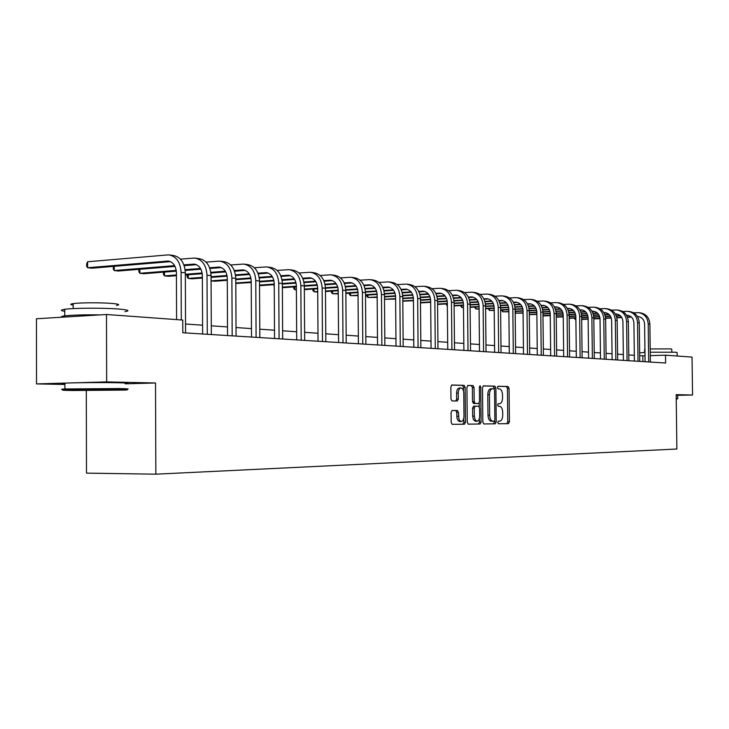 <?xml version="1.0" encoding="UTF-8"?>
<svg xmlns="http://www.w3.org/2000/svg" width="729" height="729" viewBox="0 0 729 729"><rect width="100%" height="100%" fill="white"/><g stroke="black" fill="none" stroke-linecap="round" stroke-linejoin="round"><path stroke-width="1.09" d="M497.789 422.465L498.445 423.768L508.487 423.64L509.407 421.781L509.061 388.402L508.113 386.516L498.089 386.252L497.442 387.546L498.117 388.876L499.429 388.903C501.27 389.313 502.308 391.327 502.518 394.954L502.545 397.752C502.409 401.369 501.415 403.356 499.575 403.702L498.271 403.693L497.615 404.996L498.281 406.317L499.666 406.326C501.479 406.755 502.491 408.75 502.691 412.322L502.728 415.12C502.582 418.747 501.588 420.751 499.748 421.125L498.445 421.143L497.789 422.465M452.126 410.473L451.087 412.441L451.178 422.392L452.199 424.351L464.473 424.196L465.476 422.237L465.148 387.299L464.109 385.331L451.889 384.994L450.859 386.935L450.969 398.945L452.035 400.932L457.302 400.986L458.322 399.045L458.268 393.131C458.404 389.96 459.306 388.247 460.983 387.974C462.651 388.329 463.58 390.079 463.772 393.232L463.99 416.277C463.835 419.53 462.897 421.271 461.175 421.499L459.753 420.642L458.906 419.011L458.441 412.432L457.42 410.482L452.126 410.473M459.717 421.517L458.067 420.651L456.955 417.999L456.755 412.459L455.725 410.5L457.42 410.482L451.962 410.491M125.133 383.828L155.523 382.989L106.662 381.896L106.48 314.5L36.45 318.764L36.532 383.91L64.899 384.475M155.523 382.989L155.842 474.178L676.886 449.018L676.166 394.662L692.55 395.027L692.031 357.092L665.522 355.169L650.286 355.661M106.48 314.5L182.751 320.049L182.806 332.752L665.632 363.015L665.522 355.169M482.826 422.055L483.828 423.95L495.292 423.813L496.23 421.918L495.893 388.065L494.918 386.16L483.455 385.851L482.489 387.728L482.826 422.055M480.129 423.996L468.246 424.15L467.262 422.219L466.934 387.336L467.927 385.431L473.03 385.568L474.05 387.518L474.178 401.561L475.18 403.492L478.543 403.52L479.518 401.615L479.372 387.081L480.056 385.759L480.757 387.117L481.094 422.073L480.129 423.996L468.191 424.141M106.662 381.896L36.532 383.91M677.706 395.291L692.55 395.027M86.304 390.616L86.487 473.13L155.842 474.178M474.005 403.511L473.978 401.561M645.001 355.834L639.679 355.688M634.312 355.315L628.781 354.932M623.331 354.549L617.572 354.148M612.041 353.765L606.063 353.346M600.441 352.954L594.226 352.517M588.513 352.125L582.043 351.67M576.247 351.269L569.513 350.795M563.626 350.385L556.619 349.902M550.623 349.483L543.333 348.972M537.237 348.544L529.637 348.015M523.449 347.587L515.531 347.031M509.225 346.594L500.978 346.02M494.563 345.573L485.961 344.972M479.436 344.516L470.469 343.888M463.817 343.423L454.459 342.767M447.688 342.302L437.91 341.619M431.012 341.136L420.806 340.425M413.771 339.933L403.119 339.185M395.938 338.693L384.794 337.91M377.476 337.399L365.821 336.588M358.358 336.069L346.166 335.212M338.538 334.684L325.772 333.791M317.981 333.253L304.604 332.315M296.648 331.759L282.624 330.784M274.496 330.219L259.788 329.189M251.469 328.615L236.023 327.531M227.512 326.938L211.301 325.808M202.58 325.198L185.54 324.013M642.878 361.593L642.805 355.907M456.381 410.983L456.381 410.491M498.39 423.759L506.855 423.658L507.767 421.79L507.43 388.429L506.482 386.552L497.861 386.324M494.253 388.994L493.269 386.197L483.172 385.923M483.728 423.95L493.633 423.822L494.572 420.97M494.207 421.18L494.863 419.858L494.572 390.106L493.888 388.767L492.485 388.739C490.617 389.058 489.606 391.045 489.451 394.717L489.651 415.166C489.861 418.728 490.872 420.742 492.686 421.189L494.207 421.18M490.836 388.776L492.348 388.739L490.836 388.776C488.968 389.086 487.947 391.081 487.792 394.744L489.451 394.717M492.804 421.198L491.036 421.207C489.214 420.751 488.202 418.747 487.993 415.184L487.792 394.744M467.635 385.504L473.03 385.568M478.543 403.52L473.531 403.52L472.51 401.588L472.374 387.555L471.353 385.605M479.245 402.946L479.281 406.782M479.4 418.4L479.427 422.091L481.094 422.073M474.324 416.131L475.098 419.694L476.939 421.253C478.607 421.025 479.509 419.312 479.655 416.104L479.573 408.122L478.589 406.199L475.226 406.181L474.242 408.094L474.324 416.131L472.647 416.15L473.431 419.704L475.481 421.262M475.226 406.181L473.558 406.208L472.574 408.122L474.242 408.094M472.647 416.15L472.574 408.122M478.461 424.014L479.427 422.091M460.846 387.974L459.297 388.01C457.621 388.284 456.719 389.997 456.582 393.168L458.268 393.131M455.835 400.968L456.636 399.073L456.582 393.168M463.498 391.054L463.471 387.336L462.423 385.368L451.588 385.076M452.144 424.342L462.787 424.205L463.79 422.255L463.753 418.446M639.433 312.759L640.171 312.85C646.058 313.816 649.293 317.562 649.885 324.086L650.368 362.058M633.638 312.805L638.476 312.641C644.372 313.616 647.607 317.37 648.199 323.904L648.682 361.958M645.083 361.73L644.6 324.068C644.208 319.694 642.03 317.188 638.085 316.55L637.456 316.541M639.251 316.741L637.62 316.814M631.159 316.842L627.432 317.024M621.655 317.297L616.798 317.525M611.203 317.798L605.589 318.063M599.994 318.327L593.825 318.628M588.13 318.901L581.669 319.202M575.883 319.484L575.299 319.512L575.883 319.575M631.46 317.106L627.532 317.297M621.819 317.571L616.862 317.808M611.285 318.072L605.617 318.336M600.022 318.609L593.825 318.901M588.13 319.174L581.669 319.484M575.281 318.044L575.299 319.512L574.042 318.108M676.22 399.009L677.314 398.954L676.22 398.836M676.211 398.371L677.76 398.49L677.378 398.881M650.241 352.198L675.728 352.225L677.132 352.654L677.177 356.016M650.204 348.954L670.753 348.881L671.774 349.218L671.819 352.043M676.166 395L677.706 395.154L677.742 398.417M639.643 352.882L644.965 352.426M72.326 390.507L124.522 390.079C129.853 389.787 127.775 389.55 118.289 389.368L65.728 389.76C59.778 390.079 61.974 390.325 72.326 390.507M67.879 389.669C60.653 389.477 59.669 389.24 64.908 388.967L118.863 388.557C128.577 388.757 130.701 389.004 125.242 389.313M83.625 390.225C78.604 390.143 77.493 390.015 80.299 389.86L106.607 389.66C111.491 389.751 112.521 389.869 109.696 390.024L83.625 390.225M64.763 311.31C60.316 310.618 60.316 309.943 64.753 309.296C73.729 307.948 103.828 307.802 118.636 309.032C128.395 309.871 130.482 310.736 124.923 311.638M73.182 305.132C70.02 304.613 70.02 304.102 73.182 303.619C79.607 302.599 101.176 302.499 111.911 303.428C119.009 304.066 120.531 304.731 116.494 305.415M64.899 383.873C60.452 383.645 60.443 383.408 64.89 383.153C73.884 382.625 104.019 382.406 118.845 382.761C128.614 382.998 130.71 383.299 125.133 383.654M61.983 317.215C60.707 316.741 61.637 316.295 64.772 315.876C72.554 315.019 84.391 314.682 100.292 314.882M628.69 311.438L629.464 311.538C635.406 312.513 638.677 316.304 639.269 322.92L639.752 361.393M622.721 311.493L627.724 311.319C633.674 312.304 636.946 316.104 637.538 322.728L638.021 361.283M634.385 361.055L633.911 322.892C633.51 318.464 631.323 315.93 627.332 315.283L626.548 315.274M628.516 315.475L626.721 315.557M620.188 315.584L616.242 315.775M610.401 316.058L605.307 316.304M599.63 316.586L593.761 316.869M588.075 317.142L581.651 317.452M575.864 317.735L569.149 318.063M620.488 315.857L616.351 316.058M610.565 316.34L605.371 316.596M599.712 316.869L593.789 317.151M588.103 317.425L581.651 317.735M575.864 318.017L569.149 318.345M563.253 317.716L562.733 316.86M617.663 310.08L618.474 310.18C624.471 311.174 627.769 315.019 628.362 321.717L628.845 360.709M611.522 310.153L616.688 309.962C622.694 310.955 625.992 314.8 626.594 321.516L627.077 360.6M623.404 360.372L622.921 321.689C622.52 317.197 620.315 314.627 616.297 313.98L615.349 313.98M617.509 314.181L615.522 314.272M608.915 314.299L604.751 314.5M598.828 314.791L593.488 315.056M587.738 315.338L581.596 315.639M575.828 315.921L569.121 316.258M563.244 316.541L556.245 316.887M609.225 314.582L604.86 314.791M599.001 315.083L593.552 315.347M587.82 315.63L581.624 315.939M575.846 316.222L569.13 316.55M563.244 316.833L556.254 317.179M606.328 308.686L607.184 308.795C613.235 309.789 616.561 313.689 617.162 320.478L617.645 360.008M600.003 308.768L605.343 308.567C611.403 309.57 614.738 313.47 615.34 320.277L615.823 359.898M612.114 359.661L611.64 320.45C611.239 315.903 609.007 313.297 604.952 312.641L603.84 312.65M606.191 312.841L604.013 312.951M597.324 312.978L592.923 313.197M586.936 313.497L581.332 313.771M575.491 314.062L569.085 314.381M563.207 314.682L556.227 315.028M550.249 315.329L542.968 315.684M597.643 313.27L593.041 313.497M587.1 313.789L581.396 314.081M575.573 314.363L569.094 314.691M563.225 314.983L556.236 315.329M550.258 315.63L542.968 315.985M594.682 307.255L595.584 307.365C601.689 308.376 605.043 312.322 605.653 319.211L606.136 359.288M588.166 307.346L593.688 307.137C599.803 308.148 603.165 312.103 603.776 319.001L604.259 359.169M600.514 358.932L600.04 319.174C599.639 314.563 597.388 311.93 593.288 311.265L592.003 311.283M594.554 311.474L592.185 311.593M585.414 311.62L580.767 311.848M574.698 312.158L568.82 312.459M562.897 312.759L556.191 313.096M550.222 313.397L542.95 313.771M536.872 314.071L529.29 314.463M529.29 314.627L536.872 314.39M585.733 311.921L580.885 312.167M574.871 312.468L568.884 312.768M562.979 313.069L556.209 313.406M550.696 355.807L550.231 313.716L542.95 314.081M582.708 305.779L583.656 305.898C589.816 306.918 593.206 310.918 593.816 317.899L594.29 358.54M575.992 305.888L581.706 305.661C587.884 306.681 591.274 310.691 591.884 317.689L592.367 358.422M588.585 358.185L588.121 317.871C587.711 313.188 585.433 310.518 581.305 309.852L579.837 309.88M582.599 310.062L580.011 310.199M573.167 310.217L568.265 310.472M562.114 310.791L555.945 311.11M549.93 311.42L542.923 311.775M536.845 312.085L529.263 312.477M523.085 312.796L515.658 313.178L523.085 313.115M573.486 310.536L568.374 310.791M562.278 311.11L556.008 311.429M550.012 311.739L542.932 312.103M536.854 312.413L529.272 312.805M515.64 311.465L515.658 313.178L515.175 312.768M570.397 304.266L571.381 304.394C577.605 305.424 581.022 309.479 581.642 316.559L582.116 357.784M563.462 304.385L569.385 304.148C575.618 305.178 579.036 309.242 579.655 316.34L580.129 357.657M576.32 357.42L575.846 316.523C575.436 311.784 573.149 309.069 568.975 308.394L567.308 308.431M570.297 308.613L567.49 308.759M560.565 308.786L555.38 309.05M549.147 309.378L542.686 309.716M536.58 310.035L529.236 310.417M523.513 354.112L523.058 310.736L515.157 311.155M508.869 311.483L502.737 311.802L508.878 311.821M560.883 309.105L555.498 309.388M549.32 309.707L542.74 310.053M536.653 310.372L529.245 310.754M523.067 311.083L515.166 311.493M502.718 310.035L502.737 311.802L501.488 310.098M557.721 302.708L558.76 302.836C565.039 303.884 568.492 307.993 569.112 315.174L569.586 356.991M550.568 302.845L556.701 302.581C562.988 303.628 566.451 307.747 567.071 314.946L567.545 356.864M563.69 356.627L563.225 315.138C562.815 310.326 560.501 307.574 556.291 306.891L554.414 306.945M557.649 307.128L554.605 307.283M547.588 307.31L542.121 307.602M535.806 307.93L529.017 308.294M522.821 308.622L515.139 309.032M508.851 309.369L500.613 309.807M494.216 310.144L489.451 310.399L494.216 310.49M547.916 307.638L542.239 307.939M535.97 308.276L529.072 308.64M522.893 308.968L515.139 309.378M508.851 309.716L500.623 310.144M489.432 308.567L489.451 310.399L488.202 308.631M544.681 301.104L545.766 301.241C552.108 302.289 555.589 306.462 556.218 313.752L556.683 356.189M537.291 301.25L543.652 300.977C549.994 302.034 553.484 306.216 554.113 313.516L554.578 356.053M544.618 305.597L541.328 305.77M550.231 313.716C549.812 308.832 547.479 306.043 543.233 305.351L541.137 305.415M534.229 305.788L528.461 306.098M522.046 306.444L514.938 306.827M508.632 307.173L500.595 307.602L501.042 352.699M494.189 307.948L485.605 308.413M479.09 308.768L475.791 308.941L479.099 309.123M534.557 306.134L528.58 306.453M522.219 306.8L514.993 307.191M508.696 307.529L500.595 307.966M494.198 308.312L485.614 308.768M475.773 307.046L475.791 308.941L474.543 307.119M531.25 299.455L532.389 299.592C538.786 300.658 542.303 304.886 542.932 312.285L543.397 355.351M523.613 299.619L530.211 299.327C536.617 300.394 540.134 304.631 540.763 312.048L541.228 355.214M537.309 354.968L536.854 312.249C536.426 307.292 534.075 304.467 529.783 303.765L527.459 303.838M531.204 304.011L527.659 304.212M520.46 304.23L514.373 304.558M507.876 304.913L500.404 305.323M494.007 305.679L485.587 306.144M479.071 306.499L470.114 306.991M463.48 307.356L461.721 307.456L463.48 307.638M520.798 304.585L514.492 304.932M508.04 305.278L500.459 305.697M494.062 306.052L485.587 306.508M479.071 306.873L470.123 307.356M461.703 305.487L461.721 307.456L460.482 305.56M517.408 297.751L518.601 297.897C525.062 298.972 528.616 303.264 529.245 310.773L529.71 354.494M509.516 297.933L516.36 297.623C522.83 298.699 526.384 303 527.012 310.527L527.477 354.358M517.39 302.389L513.562 302.599M523.058 310.736C522.638 305.706 520.26 302.836 515.922 302.125L513.362 302.225M506.272 302.617L499.848 302.972M493.251 303.346L485.423 303.783M478.907 304.148L470.096 304.64M463.462 305.014L454.112 305.533M506.609 302.991L499.966 303.355M493.424 303.72L485.468 304.166M478.962 304.531L470.096 305.023M463.462 305.396L454.121 305.916M447.232 303.884L447.251 305.916L446.011 303.947M503.147 295.992L504.395 296.147C510.92 297.241 514.501 301.596 515.139 309.214L515.594 353.611M494.973 296.202L502.081 295.865C508.614 296.958 512.195 301.323 512.842 308.959L513.298 353.465M509.298 353.219L508.851 309.178C508.423 304.066 506.017 301.159 501.643 300.439L498.818 300.548M500.805 300.439L503.128 300.712L499.028 300.94M491.638 300.959L484.867 301.341M478.169 301.724L469.941 302.198M463.316 302.571L454.094 303.091M447.333 303.483L437.582 304.039M491.984 301.341L484.985 301.742M478.333 302.116L469.995 302.59M463.371 302.963L454.094 303.492M447.342 303.875L437.582 304.43M479.983 294.407L487.364 294.051C493.952 295.154 497.579 299.592 498.217 307.346L498.672 352.554M494.636 352.298L494.189 307.565C493.761 302.38 491.337 299.428 486.917 298.699L483.819 298.826M476.538 299.255L469.403 299.665M462.596 300.056L453.967 300.558M447.214 300.949L437.564 301.505M430.675 301.906L420.487 302.499M488.457 298.981L484.029 299.236M476.894 299.646L469.522 300.075M462.76 300.466L454.012 300.968M447.269 301.359L437.564 301.924M430.675 302.316L420.487 302.909M488.43 294.188L489.751 294.352C496.331 295.455 499.948 299.874 500.595 307.611L498.217 307.346M473.258 292.32L474.643 292.493C481.286 293.605 484.931 298.088 485.587 305.952L486.033 351.761M464.501 292.566L472.173 292.183C478.835 293.304 482.489 297.806 483.136 305.688L483.582 351.606M479.5 351.351L479.062 305.907C478.634 300.64 476.183 297.642 471.727 296.913L468.337 297.058M460.956 297.487L453.429 297.933M446.512 298.343L437.446 298.881M430.575 299.282L420.46 299.883M413.443 300.293L402.8 300.922M402.8 301.195L413.443 300.722M473.303 297.195L468.547 297.478M461.311 297.906L453.547 298.361M446.677 298.762L437.491 299.309M430.62 299.71L420.469 300.312M457.584 290.397L459.042 290.57C465.758 291.7 469.44 296.256 470.087 304.248L470.533 350.786M448.517 290.671L456.5 290.26C463.216 291.39 466.906 295.956 467.562 303.966L468 350.631M463.881 350.367L463.453 304.193C463.015 298.844 460.546 295.792 456.044 295.054L452.344 295.227M444.863 295.673L436.917 296.156M429.891 296.575L420.369 297.15M413.361 297.569L402.782 298.207M395.619 298.635L384.821 299.291L395.619 299.081M457.666 295.363L452.563 295.664M445.219 296.102L437.036 296.594M430.055 297.013L420.405 297.596M413.407 298.015L402.782 298.653M384.803 296.931L384.493 298.963M441.409 288.402L442.931 288.593C449.711 289.732 453.429 294.361 454.085 302.48L454.522 349.783M432.005 288.702L440.307 288.265C447.096 289.404 450.814 294.051 451.479 302.189L451.907 349.619M447.752 349.355L447.324 302.426C446.886 296.985 444.389 293.887 439.851 293.14L435.824 293.34M428.233 293.805L419.849 294.316M412.705 294.753L402.7 295.373M395.555 295.81L384.475 296.484M377.166 296.931L367.972 297.496L377.175 297.396M441.51 293.459L436.042 293.796M428.597 294.252L419.968 294.78M412.869 295.209L402.736 295.828M395.592 296.266L384.475 296.949M367.954 295.045L367.972 297.496L366.769 296.293L366.76 295.117M424.688 286.351L426.292 286.543C433.135 287.7 436.89 292.402 437.555 300.649L437.974 348.744M414.938 286.679L423.576 286.215C430.429 287.363 434.183 292.083 434.849 300.357L435.277 348.571M431.076 348.316L430.657 300.603C430.219 295.072 427.704 291.928 423.112 291.172L418.738 291.381M411.038 291.864L402.189 292.42M394.927 292.876L384.411 293.532M377.121 293.987L365.511 294.716M358.057 295.181L350.585 295.655L358.057 295.664M424.825 291.5L418.965 291.864M411.402 292.329L402.308 292.903M395.091 293.35L384.438 294.015M377.148 294.47L365.511 295.199M350.567 293.094L350.585 295.655L349.391 294.425L349.382 293.176M407.402 284.219L409.097 284.428C416.004 285.595 419.786 290.37 420.451 298.762L420.87 347.669M397.278 284.583L406.281 284.082C413.197 285.249 416.988 290.042 417.662 298.462L418.072 347.496M413.835 347.232L413.425 298.708C412.978 293.085 410.445 289.887 405.816 289.121L401.068 289.367M393.25 289.869L383.919 290.47M376.529 290.944L365.457 291.646M358.021 292.119L345.865 292.903M338.247 293.386L332.624 293.741L338.256 293.878M407.575 289.468L401.296 289.869M393.624 290.352L384.037 290.962M376.683 291.436L365.484 292.147M358.039 292.621L345.865 293.395M332.606 291.081L332.624 293.741L331.44 292.502L331.431 291.163M389.523 282.023L391.3 282.241C398.271 283.417 402.098 288.274 402.763 296.812L403.173 346.567M378.998 282.424L388.393 281.886C395.373 283.062 399.2 287.937 399.875 296.493L400.285 346.384M396.002 346.111L395.601 296.758C395.154 291.035 392.594 287.782 387.919 287.007L382.78 287.29M374.843 287.809L364.983 288.447M357.465 288.939L345.819 289.705M338.229 290.197L325.48 291.026M317.707 291.536L314.062 291.773L317.707 292.056M389.723 287.372L383.017 287.809M375.216 288.31L365.101 288.966M357.611 289.459L345.838 290.224M338.229 290.716L325.489 291.545M314.044 289.003L314.062 291.773L312.896 290.516L312.887 289.076M371.015 279.745L372.883 279.972C379.927 281.166 383.782 286.105 384.456 294.789L384.857 345.418M360.08 280.182L369.876 279.608C376.92 280.802 380.784 285.75 381.467 294.461L381.859 345.227M377.54 344.954L377.148 294.735C376.702 288.912 374.114 285.604 369.393 284.82L363.835 285.139M355.779 285.677L345.373 286.369M337.7 286.88L325.453 287.7M318.035 341.227L317.689 288.21L304.33 289.103M296.393 289.632L294.871 289.741L296.393 289.896M371.252 285.194L364.081 285.677M356.153 286.205L345.482 286.907M337.855 287.417L325.462 288.237M317.689 288.757L304.339 289.65M294.853 286.843L294.871 289.741L293.714 288.465L293.705 286.925M351.852 277.385L353.811 277.631C360.919 278.833 364.819 283.863 365.493 292.703L365.885 344.225M340.47 277.867L350.695 277.248C357.811 278.451 361.712 283.49 362.395 292.356L362.778 344.033M358.413 343.76L358.039 292.639C357.584 286.707 354.977 283.353 350.212 282.56L344.206 282.907M336.014 283.472L325.025 284.219M317.206 284.747L304.312 285.631M296.366 286.169L282.369 287.126M352.116 282.952L344.452 283.472M336.397 284.018L325.134 284.784M317.352 285.312L304.312 286.196M296.375 286.743L282.369 287.691M274.241 286.743L273.876 284.684M331.987 274.942L334.055 275.197C341.227 276.419 345.163 281.531 345.847 290.534L346.22 342.994M320.131 275.471L330.82 274.806C338.01 276.027 341.947 281.148 342.63 290.178L343.004 342.794M338.593 342.512L338.229 290.461C337.773 284.428 335.14 281.011 330.328 280.209L323.849 280.601M315.52 281.184L303.911 281.995M295.938 282.551L282.351 283.499M274.222 284.064L259.542 285.094M332.296 280.619L324.095 281.194M315.912 281.758L304.02 282.588M296.074 283.144L282.351 284.091M274.232 284.656L259.542 285.686M311.392 272.409L313.57 272.682C320.806 273.913 324.779 279.116 325.462 288.283L325.827 341.719M299.036 272.992L310.217 272.263C317.47 273.503 321.434 278.715 322.127 287.909L322.482 341.509M317.689 288.21C317.224 282.068 314.573 278.587 309.716 277.776L302.726 278.214M294.261 278.824L281.977 279.699M273.849 280.282L259.524 281.303M251.213 281.895L235.804 282.998M235.804 283.463L251.223 282.515M311.739 278.205L302.982 278.833M294.653 279.426L282.087 280.319M273.976 280.893L259.524 281.923M290.014 269.785L292.311 270.067C299.619 271.316 303.619 276.61 304.312 285.95L304.658 340.388M277.129 270.423L288.83 269.639C296.147 270.887 300.157 276.2 300.849 285.568L301.186 340.17M296.703 339.887L296.366 285.868C295.901 279.608 293.222 276.072 288.32 275.252L280.793 275.735M272.181 276.373L259.187 277.321M250.885 277.931L235.786 279.043M227.284 279.663L211.128 280.847L214.718 281.23L227.284 280.31M290.406 275.699L281.048 276.382M272.573 277.002L259.296 277.977M251.013 278.578L235.786 279.69M211.118 277.375L211.091 280.793M267.825 267.051L270.24 267.352C277.612 268.618 281.649 274.004 282.351 283.526L282.679 339.012M254.366 267.753L266.623 266.905C274.013 268.172 278.05 273.575 278.751 283.125L279.07 338.785M274.541 338.502L274.222 283.444C273.758 277.066 271.051 273.457 266.112 272.628L257.993 273.175M249.227 273.831L235.485 274.869M227.001 275.507L211.073 276.701M202.37 277.357L188.255 278.414L191.982 278.815L202.37 278.031M268.254 273.102L258.257 273.849M249.628 274.496L235.585 275.544M227.12 276.182L211.073 277.385M188.237 274.778L188.255 278.414L187.198 277.047L187.189 274.86M244.762 264.217L247.304 264.527C254.749 265.812 258.822 271.297 259.524 281.002L259.834 337.582M230.701 264.982L243.55 264.071C251.004 265.347 255.077 270.86 255.779 280.592L256.089 337.345M251.514 337.053L251.213 280.92C250.749 274.414 248.015 270.741 243.03 269.903L234.282 270.514M225.361 271.197L210.818 272.327M202.143 272.992L185.33 274.286M176.418 274.979L164.517 275.899L168.381 276.309L176.418 275.69M245.236 270.395L234.556 271.224M225.762 271.899L210.909 273.038M202.243 273.703L185.339 275.006M164.499 272.081L164.517 275.899L163.487 274.505L163.533 272.154M220.769 261.264L223.457 261.593C230.975 262.896 235.075 268.491 235.777 278.387L236.068 336.087M206.061 262.112L219.547 261.119C227.074 262.413 231.184 268.026 231.886 277.949L232.177 335.841M227.557 335.559L227.275 278.296C226.81 271.662 224.058 267.917 219.019 267.069L209.615 267.743M200.521 268.463L185.111 269.694M176.236 270.395L139.868 273.284L143.877 273.703L176.327 271.142M221.297 267.589L209.888 268.491M200.922 269.201L185.202 270.441M139.85 269.265L139.868 273.284L138.865 271.862L138.975 269.329M195.809 258.194L198.643 258.549C206.225 259.852 210.362 265.556 211.064 275.653L211.337 334.538M180.409 259.123L194.579 258.048C202.161 259.36 206.307 265.074 207.009 275.207L207.282 334.283M202.626 333.991L202.361 275.562C201.897 268.791 199.117 264.982 194.042 264.117L183.908 264.873M174.641 265.629L114.243 270.559L118.417 271.006L175.042 266.404M196.383 264.673L184.191 265.657M114.234 266.331L114.243 270.559L113.277 269.119L113.451 266.395M169.802 254.995L172.8 255.369C180.446 256.69 184.619 262.504 185.33 272.81L185.576 332.925M176.591 319.603L176.409 272.719C175.935 265.803 173.137 261.921 168.016 261.046L87.598 267.734L87.589 261.766L168.563 254.849C176.218 256.171 180.391 262.012 181.102 272.345L181.293 319.94M87.589 261.766L86.66 263.889L86.669 266.267L87.598 267.734L91.945 268.19L170.44 261.629M498.117 403.72L499.575 403.702M506.482 386.552L508.113 386.516M507.43 388.429L509.061 388.402M507.767 421.79L509.407 421.781M506.855 423.658L508.487 423.64M493.269 386.197L494.918 386.16M494.244 388.101L495.893 388.065M494.581 421.927L496.23 421.918M493.633 423.822L495.292 423.813M487.993 415.184L489.651 415.166M472.374 387.555L474.05 387.518M472.51 401.588L474.178 401.561M479.372 387.145L480.757 387.117M456.755 412.459L458.441 412.432M456.791 416.314L458.477 416.295M456.636 399.073L458.322 399.045M462.423 385.368L464.109 385.331M463.471 387.336L465.148 387.299M463.79 422.255L465.476 422.237M462.787 424.205L464.473 424.196M649.885 324.086L648.199 323.904M639.032 316.751L637.465 316.559M639.269 322.92L637.538 322.728M628.316 315.484L626.576 315.274M628.362 321.717L626.594 321.516M617.317 314.181L615.522 313.971M617.162 320.478L615.34 320.277M606.009 312.85L604.177 312.632M605.653 319.211L603.776 319.001M594.399 311.483L592.504 311.256M593.816 317.899L591.884 317.689M582.453 310.071L580.512 309.843M581.642 316.559L579.655 316.34M570.178 308.622L568.173 308.385M569.112 315.174L567.071 314.946M557.539 307.128L555.48 306.891M556.218 313.752L554.113 313.516M544.536 305.597L542.412 305.351M542.932 312.285L540.763 312.048M531.14 304.02L528.962 303.756M529.245 310.773L527.012 310.527M517.344 302.389L515.093 302.125M515.139 309.214L512.842 308.959M488.448 298.981L486.079 298.699M485.587 305.952L483.136 305.688M473.267 297.186L470.87 296.903M470.087 304.248L467.562 303.966M457.602 295.336L455.188 295.054M454.085 302.48L451.479 302.189M441.419 293.432L438.976 293.14M437.555 300.649L434.849 300.357M424.706 291.454L422.237 291.163M420.451 298.762L417.662 298.462M407.42 289.422L404.932 289.121M402.763 296.812L399.875 296.493M389.532 287.308L387.026 287.016M384.456 294.789L381.467 294.461M371.025 285.121L368.491 284.829M365.493 292.703L362.395 292.356M351.861 282.861L349.3 282.56M345.847 290.534L342.63 290.178M331.996 280.519L329.408 280.218M325.462 288.283L322.127 287.909M311.392 278.086L308.786 277.776M304.312 285.95L300.849 285.568M290.014 275.562L287.39 275.252M282.351 283.526L278.751 283.125M267.825 272.947L265.165 272.637M259.524 281.002L255.779 280.592M244.753 270.222L242.074 269.912M235.777 278.387L231.886 277.949M220.769 267.397L218.062 267.078M211.064 275.653L207.009 275.207M195.8 264.454L193.067 264.126M185.33 272.81L181.102 272.345M169.793 261.383L167.041 261.055M491.036 421.207L492.686 421.189M475.262 421.262L476.939 421.253M459.489 421.517L461.175 421.499M638.722 316.632L638.085 316.55M644.609 352.444L644.573 349.419M64.89 383.153L64.908 388.967M73.192 308.595L73.182 303.619M64.753 309.296L64.772 315.876M65.728 389.76L64.999 388.958M627.979 315.356L627.332 315.283M616.934 314.053L616.297 313.98M605.599 312.714L604.952 312.641M593.944 311.338L593.288 311.265M581.97 309.925L581.305 309.852M569.641 308.467L568.975 308.394M556.965 306.973L556.291 306.891M543.907 305.433L543.233 305.351M530.466 303.847L529.783 303.765M516.624 302.207L515.922 302.125M502.345 300.521L501.643 300.439M487.628 298.79L486.917 298.699M472.438 296.995L471.727 296.913M456.764 295.145L456.044 295.054M440.58 293.231L439.851 293.14M423.85 291.254L423.112 291.172M406.554 289.213L405.816 289.121M388.666 287.098L387.919 287.007M370.15 284.911L369.393 284.82M350.977 282.652L350.212 282.56M331.103 280.3L330.328 280.209M310.49 277.867L309.716 277.776M289.112 275.343L288.32 275.252M266.905 272.719L266.112 272.628M243.832 269.994L243.03 269.903M219.83 267.16L219.019 267.069M194.853 264.208L194.042 264.117M168.846 261.137L168.016 261.046"/></g></svg>

